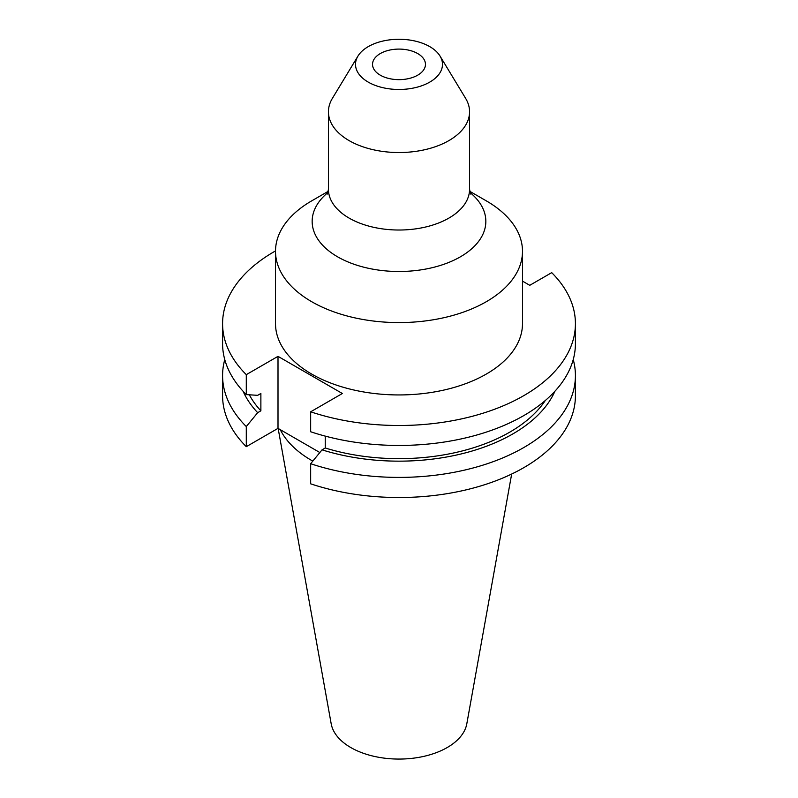 <?xml version="1.0" encoding="UTF-8"?>
<svg xmlns="http://www.w3.org/2000/svg" width="798" height="798" viewBox="0 0 798 798"><rect width="100%" height="100%" fill="white"/><g stroke="black" fill="none" stroke-linecap="round" stroke-linejoin="round"><path stroke-width="1.2" d="M417.713 53.566A26.464 15.282 0 0 0 388.875 50.254A26.464 15.282 0 0 0 372.536 64.369A26.464 15.282 0 0 0 380.287 75.172A26.464 15.282 0 0 0 409.125 78.483A26.464 15.282 0 0 0 425.464 64.369A26.464 15.282 0 0 0 417.713 53.566M328.287 191.281L311.679 200.877A123.49 71.291 0 0 0 275.51 251.28L275.51 323.649A123.49 71.291 0 0 0 311.679 374.062A123.49 71.291 0 0 0 446.262 389.514A123.49 71.291 0 0 0 522.49 323.649L522.49 251.28A123.49 71.291 0 0 0 486.321 200.877A123.49 71.291 0 0 0 486.321 200.867L469.713 191.281L486.321 200.877M275.51 251.28A123.49 71.291 0 0 0 311.679 301.694A123.49 71.291 0 0 0 446.262 317.155A123.49 71.291 0 0 0 522.49 251.28M357.953 56.089L332.377 98.363A70.563 40.738 0 0 0 328.437 111.8A70.563 40.738 0 0 0 349.105 140.608A70.563 40.738 0 0 0 426.002 149.435A70.563 40.738 0 0 0 469.563 111.8A70.563 40.738 0 0 0 465.623 98.363L440.047 56.089A43.481 25.097 0 0 0 429.743 46.623A43.481 25.097 0 0 0 357.953 56.089A43.481 25.097 0 0 0 368.257 82.124A43.481 25.097 0 0 0 422.122 85.625A43.481 25.097 0 0 0 440.047 56.089M278.153 428.446L331.18 723.756A68.189 39.371 0 0 0 350.781 747.536A68.189 39.371 0 0 0 421.803 756.803A68.189 39.371 0 0 0 466.82 723.756L511.668 474.042M280.268 429.673A123.49 71.291 0 0 0 311.679 460.486A123.49 71.291 0 0 0 312.796 461.114M224.767 359.579A176.418 101.855 0 0 0 222.582 375.559A176.418 101.855 0 0 0 246.293 426.551L246.293 446.671L278.003 428.366L319.838 452.526M222.582 375.559L222.582 395.668A176.418 101.855 0 0 0 246.293 446.671M246.293 426.551L257.674 412.686L260.876 410.83L260.876 393.484L257.674 395.329L246.293 394.601A176.418 101.855 0 0 1 222.582 343.599L222.582 323.649A176.418 101.855 0 0 0 246.293 374.651L246.293 394.601M243.091 391.259A160.917 92.907 0 0 0 257.674 412.686M249.315 394.801A156.588 90.403 0 0 0 260.876 410.83M275.51 250.911A176.418 101.855 0 0 0 222.582 323.649M325.245 436.117L325.245 447.997L322.043 449.843L310.661 463.718L310.661 483.827A176.418 101.855 0 0 0 487.139 483.897A176.418 101.855 0 0 0 575.418 395.668L575.418 375.559A176.418 101.855 0 0 0 573.233 359.579M310.661 463.718A176.418 101.855 0 0 0 487.139 463.778A176.418 101.855 0 0 0 575.418 375.559M322.043 449.843A160.917 92.907 0 0 0 554.909 391.259M325.245 447.997A156.588 90.403 0 0 0 545.243 400.566M246.293 374.651L278.003 356.347L342.362 393.504L310.661 411.808L310.661 431.758A176.418 101.855 0 0 0 487.139 431.828A176.418 101.855 0 0 0 575.418 343.599L575.418 323.649A176.418 101.855 0 0 0 551.707 272.647L529.762 285.315L522.49 281.115M310.661 411.808A176.418 101.855 0 0 0 487.139 411.878A176.418 101.855 0 0 0 575.418 323.649M278.003 356.347L278.003 428.366M469.952 192.458A86.842 50.134 180 0 1 454.94 259.709A86.842 50.134 180 0 1 337.594 256.816A86.842 50.134 180 0 1 328.048 192.458M327.459 194.034L328.437 189.276A70.563 40.738 0 0 0 349.105 218.093A70.563 40.738 0 0 0 426.002 226.921A70.563 40.738 0 0 0 469.563 189.276L469.563 111.8M328.437 189.276L328.437 111.8M470.541 194.034L469.563 189.276"/></g></svg>
